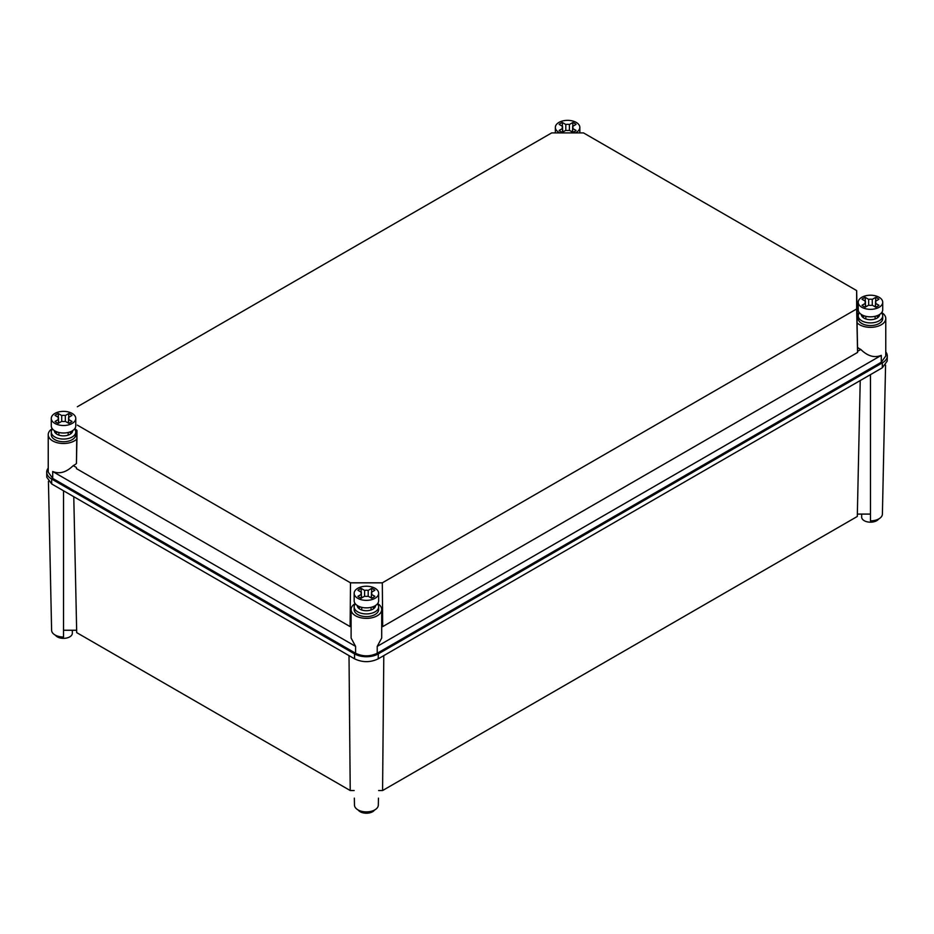 <?xml version="1.0" encoding="UTF-8"?>
<svg xmlns="http://www.w3.org/2000/svg" width="934" height="934" viewBox="0 0 934 934"><rect width="100%" height="100%" fill="white"/><g stroke="black" fill="none" stroke-linecap="round" stroke-linejoin="round"><path stroke-width="1.4" d="M378.632 790.538L382.578 790.538L857.295 516.467L860.226 380.558M73.774 496.713L76.705 632.622L350.227 790.538L354.173 790.538M76.646 630.252L63.524 630.252L63.524 637.035A11.92 6.877 0 0 1 55.094 635.015A11.92 6.877 180 0 1 51.604 630.24L48.428 481.29M857.354 514.085L870.476 514.085L870.476 520.868A11.92 6.877 180 0 0 882.396 514.074L885.572 365.124M382.578 790.538L383.792 655.621M378.468 798.15L378.317 805.015A11.92 6.877 0 0 1 378.317 805.096L378.468 798.15M374.569 810.035A8.791 5.079 180 0 1 372.619 811.728A8.791 5.079 180 0 1 358.236 810.035M354.336 798.15L354.476 805.015A11.92 6.877 180 0 0 354.488 805.096L354.336 798.15M350.227 790.538L349.012 655.621M63.524 635.225L63.535 490.794M72.327 630.252L72.327 633.275A8.791 5.079 180 0 1 69.746 636.86A8.791 5.079 180 0 1 55.363 635.167M878.637 519.012A8.791 5.079 180 0 1 876.699 520.705A8.791 5.079 180 0 1 867.102 521.802A8.791 5.079 180 0 1 861.673 517.109L861.673 514.085M887.3 356.111L887.195 361.108L882.291 367.809L882.373 362.859A16.824 9.714 0 0 0 887.3 356.111A16.824 9.714 0 0 0 885.771 351.943M48.229 468.097A16.824 9.714 0 0 0 46.7 472.265A16.824 9.714 0 0 0 51.627 479.014L354.5 653.882A16.824 9.714 0 0 0 378.305 653.882L378.223 658.832L882.291 367.809M378.223 658.832C370.343 662.58 362.462 662.58 354.581 658.832L354.5 653.882M51.627 479.014L51.709 483.964L354.581 658.832M51.709 483.964L46.805 477.262L46.7 472.265M354.488 805.096A11.92 6.877 180 0 0 357.979 809.883A11.92 6.877 0 0 0 370.891 811.389A11.92 6.877 0 0 0 378.317 805.096M378.305 653.882L882.373 362.859M859.21 312.54A15.294 8.826 0 0 0 857.05 314.279L857.05 322.755A15.294 8.826 0 0 0 881.287 324.763A15.294 8.826 0 0 0 885.771 318.517L885.771 355.982L881.287 362.229L377.219 653.251C370.004 656.684 362.801 656.684 355.585 653.251L52.713 478.395L48.229 472.149L48.229 434.672A15.294 8.826 0 0 0 57.674 442.833A15.294 8.826 0 0 0 74.346 440.918A15.294 8.826 0 0 0 76.95 438.91L76.95 430.434A15.294 8.826 0 0 0 74.79 428.694M52.269 428.694A15.294 8.826 0 0 0 48.229 434.672M885.771 318.517A15.294 8.826 0 0 0 881.731 312.54M857.05 322.755L857.564 347.366A15.294 8.826 0 0 0 860.798 349.456C867.616 356.158 874.446 358.131 881.287 355.364L377.219 646.386L381.702 638.027L381.702 609.54A15.294 8.826 0 0 0 377.663 603.562M355.142 603.562A15.294 8.826 0 0 0 351.102 609.54L351.102 638.027L355.585 646.386L52.713 471.518C59.554 474.285 66.384 472.324 73.202 465.622A15.294 8.826 0 0 0 74.346 465.027A15.294 8.826 0 0 0 76.436 463.521L76.95 438.91M351.102 609.54A15.294 8.826 0 0 0 360.547 617.701A15.294 8.826 0 0 0 377.219 615.786A15.294 8.826 0 0 0 381.702 609.54M76.436 463.521L76.845 430.329M381.702 626.27L382.695 626.609L857.575 352.433L857.564 351.324L860.798 349.456M76.425 468.599L350.11 626.609L351.102 626.27M73.202 465.622L76.436 467.479M77.347 425.122L350.495 582.828L350.11 626.609M857.155 314.163L856.653 290.591L583.505 132.897L551.69 132.897L77.347 406.757M382.695 626.609L382.31 582.828L350.495 582.828M382.31 582.828L856.653 308.967L857.575 352.433M856.653 290.591L856.653 308.967M857.564 351.324L857.564 347.366M52.467 428.963A12.235 7.063 0 0 0 51.288 431.998L51.288 434.672A12.235 7.063 0 0 0 58.842 441.198A12.235 7.063 0 0 0 72.175 439.669A12.235 7.063 0 0 0 75.759 434.672L75.759 431.998A12.235 7.063 0 0 0 74.58 428.963M51.288 431.998A12.235 7.063 0 0 0 58.842 438.525A12.235 7.063 0 0 0 72.175 436.995A12.235 7.063 0 0 0 75.759 431.998M72.7 430.609A9.177 5.3 180 0 1 71.428 433.248A9.177 5.3 180 0 1 70.015 434.298A9.177 5.3 180 0 1 68.182 435.116A9.177 5.3 180 0 1 58.865 435.116A9.177 5.3 180 0 1 55.62 433.248A9.177 5.3 180 0 1 54.347 430.609M69.466 432.115L71.428 433.248L71.428 431.321M57.581 432.115L55.62 433.248L55.62 431.321M68.742 419.168L68.182 423.009M58.305 419.168L58.865 423.009M58.865 432.465L58.865 435.116M68.182 432.465L68.182 435.116M68.742 413.552L65.322 415.525A5.359 3.094 0 0 0 61.726 415.525L58.305 413.552A9.947 5.744 0 0 0 56.495 414.381A9.947 5.744 0 0 0 55.059 415.42L58.48 417.405A5.359 3.094 0 0 0 58.177 418.444A5.359 3.094 0 0 0 58.48 419.471L55.059 421.456A9.947 5.744 0 0 0 58.305 423.324L61.726 421.351A5.359 3.094 0 0 0 65.322 421.351L68.742 423.324A9.947 5.744 0 0 0 70.552 422.495A9.947 5.744 0 0 0 71.988 421.456L68.567 419.471A5.359 3.094 0 0 0 68.882 418.444A5.359 3.094 0 0 0 68.567 417.405L71.988 415.42A9.947 5.744 0 0 0 68.742 413.552L68.742 417.3M68.567 423.219L68.567 417.405M65.322 421.351L65.322 415.525M61.726 421.351L61.726 415.525M58.305 413.552L58.305 417.3M58.48 423.219L58.48 417.405M51.288 418.444L51.288 425.927A12.235 7.063 0 0 0 54.873 430.924A12.235 7.063 0 0 0 68.205 432.465A12.235 7.063 0 0 0 75.759 425.927L75.759 418.444A12.235 7.063 0 0 0 72.175 413.447A12.235 7.063 0 0 0 58.842 411.906A12.235 7.063 0 0 0 51.288 418.444A12.235 7.063 0 0 0 54.873 423.429A12.235 7.063 0 0 0 68.205 424.97A12.235 7.063 0 0 0 75.759 418.444M859.42 312.808A12.235 7.063 0 0 0 858.241 315.832L858.241 318.517A12.235 7.063 0 0 0 865.795 325.044A12.235 7.063 0 0 0 879.127 323.514A12.235 7.063 0 0 0 882.712 318.517L882.712 315.832A12.235 7.063 0 0 0 881.533 312.808M858.241 315.832A12.235 7.063 0 0 0 865.795 322.37A12.235 7.063 0 0 0 879.127 320.829A12.235 7.063 0 0 0 882.712 315.832M879.653 314.443A9.177 5.3 180 0 1 878.38 317.081A9.177 5.3 180 0 1 876.968 318.144A9.177 5.3 180 0 1 875.135 318.961A9.177 5.3 180 0 1 865.818 318.961A9.177 5.3 180 0 1 862.572 317.081A9.177 5.3 180 0 1 861.3 314.443M876.419 315.949L878.38 317.081L878.38 315.167M864.534 315.949L862.572 317.081L862.572 315.167M875.695 303.013L875.135 306.842M865.258 303.013L865.818 306.842M865.818 316.311L865.818 318.961M875.135 316.311L875.135 318.961M875.695 297.397L872.274 299.37A5.359 3.094 0 0 0 868.678 299.37L865.258 297.397A9.947 5.744 0 0 0 863.448 298.215A9.947 5.744 0 0 0 862.012 299.265L865.433 301.238A5.359 3.094 0 0 0 865.117 302.277A5.359 3.094 0 0 0 865.433 303.317L862.012 305.29A9.947 5.744 0 0 0 865.258 307.169L868.678 305.184A5.359 3.094 0 0 0 872.274 305.184L875.695 307.169A9.947 5.744 0 0 0 877.505 306.34A9.947 5.744 0 0 0 878.941 305.29L875.52 303.317A5.359 3.094 0 0 0 875.823 302.277A5.359 3.094 0 0 0 875.52 301.238L878.941 299.265A9.947 5.744 0 0 0 875.695 297.397L875.695 301.133M875.52 307.064L875.52 301.238M872.274 305.184L872.274 299.37M868.678 305.184L868.678 299.37M865.258 297.397L865.258 301.133M865.433 307.064L865.433 301.238M858.241 302.277L858.241 309.773A12.235 7.063 0 0 0 861.825 314.77A12.235 7.063 0 0 0 875.158 316.299A12.235 7.063 0 0 0 882.712 309.773L882.712 302.277A12.235 7.063 0 0 0 879.127 297.281A12.235 7.063 0 0 0 865.795 295.751A12.235 7.063 0 0 0 858.241 302.277A12.235 7.063 0 0 0 861.825 307.274A12.235 7.063 0 0 0 875.158 308.804A12.235 7.063 0 0 0 882.712 302.277M355.352 603.831A12.235 7.063 0 0 0 354.161 606.855L354.161 609.54A12.235 7.063 0 0 0 361.715 616.066A12.235 7.063 0 0 0 375.059 614.537A12.235 7.063 0 0 0 378.644 609.54L378.644 606.855A12.235 7.063 0 0 0 377.453 603.831M354.161 606.855A12.235 7.063 0 0 0 361.715 613.393A12.235 7.063 0 0 0 375.059 611.852A12.235 7.063 0 0 0 378.644 606.855M375.585 605.466A9.177 5.3 180 0 1 374.312 608.104A9.177 5.3 180 0 1 372.888 609.166A9.177 5.3 180 0 1 371.067 609.984A9.177 5.3 180 0 1 361.738 609.984A9.177 5.3 180 0 1 358.493 608.104A9.177 5.3 180 0 1 357.22 605.466M372.339 606.972L374.312 608.104L374.312 606.189M360.466 606.972L358.493 608.104L358.493 606.189M371.615 594.036L371.067 597.865M361.178 594.036L361.738 597.865M361.738 607.334L361.738 609.984M371.067 607.334L371.067 609.984M371.615 588.42L368.194 590.393A5.359 3.094 0 0 0 364.599 590.393L361.178 588.42A9.947 5.744 0 0 0 359.368 589.237A9.947 5.744 0 0 0 357.944 590.288L361.353 592.261A5.359 3.094 0 0 0 361.049 593.3A5.359 3.094 0 0 0 361.353 594.339L357.944 596.312A9.947 5.744 0 0 0 361.178 598.192L364.599 596.219A5.359 3.094 0 0 0 368.194 596.219L371.615 598.192A9.947 5.744 0 0 0 373.437 597.363A9.947 5.744 0 0 0 374.861 596.312L371.44 594.339A5.359 3.094 0 0 0 371.755 593.3A5.359 3.094 0 0 0 371.44 592.261L374.861 590.288A9.947 5.744 0 0 0 371.615 588.42L371.615 592.168M371.44 598.087L371.44 592.261M368.194 596.219L368.194 590.393M364.599 596.219L364.599 590.393M361.178 588.42L361.178 592.168M361.353 598.087L361.353 592.261M354.161 593.3L354.161 600.796A12.235 7.063 0 0 0 357.745 605.792A12.235 7.063 0 0 0 371.09 607.322A12.235 7.063 0 0 0 378.644 600.796L378.644 593.3A12.235 7.063 0 0 0 375.059 588.303A12.235 7.063 0 0 0 361.715 586.774A12.235 7.063 0 0 0 354.161 593.3A12.235 7.063 0 0 0 357.745 598.297A12.235 7.063 0 0 0 371.09 599.826A12.235 7.063 0 0 0 378.644 593.3M572.822 128.145L572.262 131.974M562.385 128.145L562.933 131.974M572.822 122.529L569.401 124.502A5.359 3.094 0 0 0 565.806 124.502L562.385 122.529A9.947 5.744 0 0 0 560.563 123.358A9.947 5.744 0 0 0 559.139 124.397L562.56 126.382A5.359 3.094 0 0 0 562.245 127.409A5.359 3.094 0 0 0 562.56 128.448L559.139 130.433A9.947 5.744 0 0 0 562.385 132.301L565.806 130.328A5.359 3.094 0 0 0 569.401 130.328L572.822 132.301A9.947 5.744 0 0 0 574.632 131.472A9.947 5.744 0 0 0 576.056 130.433L572.647 128.448A5.359 3.094 0 0 0 572.951 127.409A5.359 3.094 0 0 0 572.647 126.382L576.056 124.397A9.947 5.744 0 0 0 572.822 122.529L572.822 126.277M572.647 132.196L572.647 126.382M569.401 130.328L569.401 124.502M565.806 130.328L565.806 124.502M562.385 122.529L562.385 126.277M562.56 132.196L562.56 126.382M575.321 132.897A12.235 7.063 0 0 0 579.839 127.409A12.235 7.063 0 0 0 576.255 122.424A12.235 7.063 0 0 0 562.91 120.883A12.235 7.063 0 0 0 555.356 127.409A12.235 7.063 0 0 0 558.941 132.406A12.235 7.063 0 0 0 559.875 132.897M870.476 514.085L870.465 374.639M881.287 362.229L881.287 355.364M377.219 653.251L377.219 646.386M355.585 653.251L355.585 646.386M52.713 478.395L52.713 471.518M579.839 132.897L579.839 127.409M555.356 132.897L555.356 127.409"/></g></svg>
